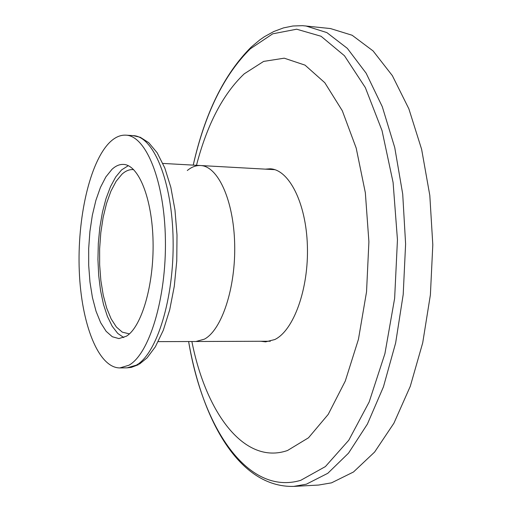 <?xml version="1.0" encoding="UTF-8"?>
<svg xmlns="http://www.w3.org/2000/svg" width="512" height="512" viewBox="0 0 512 512"><rect width="100%" height="100%" fill="white"/><g stroke="black" fill="none" stroke-linecap="round" stroke-linejoin="round"><path stroke-width="0.77" d="M162.88 163.43L200.544 165.53C217.869 166.016 233.651 200.096 234.669 243.872C235.846 287.603 221.773 330.003 204.41 339.149L195.949 341.498L204.41 339.149C221.773 330.003 235.846 287.603 234.669 243.872C233.651 200.096 217.869 166.016 200.544 165.53C196 165.318 191.584 166.982 187.302 170.515M128.282 165.69L121.594 169.894L115.744 176.947L110.49 186.656L105.997 198.63L102.406 212.403L99.821 227.482L98.317 243.366L97.933 259.526L98.688 275.43L100.55 290.56L103.488 304.397L107.411 316.448L112.211 326.259L117.734 333.408L123.795 337.568M133.702 169.664L132.915 169.6C129.171 169.434 125.523 170.97 121.978 174.195L116.141 181.274L110.938 191.149L106.554 203.36L103.142 217.408L100.806 232.73L99.629 248.755L99.648 264.896L100.858 280.55L103.232 295.136L106.694 308.096L111.136 318.893L116.41 327.053L122.31 332.16L129.414 333.875M128.877 365.254C149.21 354.214 166.432 298.291 165.402 239.629C164.557 180.915 146.003 135.699 125.882 135.155C120.269 134.874 114.842 137.318 109.6 142.483C89.626 162.451 77.114 218.618 79.283 271.13C81.325 323.654 98.253 367.885 119.808 367.93L128.877 365.254M111.93 169.382L105.85 176.934L100.435 187.437L95.878 200.403L92.333 215.29L89.907 231.514L88.685 248.474L88.704 265.542L89.965 282.099L92.435 297.536L96.038 311.251L100.659 322.688L106.144 331.328L112.301 336.736L118.893 338.586L126.362 336.224C141.574 327.085 153.978 285.03 153.069 241.747C152.294 198.426 138.586 164.774 123.437 164.416C119.494 164.243 115.661 165.901 111.93 169.382M305.722 25.92L326.867 32.595L347.334 48.358L366.15 73.229L382.285 106.682L394.746 147.565L402.714 194.086L405.606 243.942L403.206 294.47L395.648 342.944L383.443 386.835L367.405 424.07L348.506 453.171L327.814 473.286L306.355 484.192L293.709 486.4L318.573 485.056L331.52 482.848L353.472 472L374.624 452.038L393.92 423.194L410.285 386.298L422.714 342.822L430.394 294.829L432.806 244.8L429.811 195.43L421.632 149.338L408.864 108.819L392.346 75.635L373.088 50.938L352.134 35.251L330.49 28.563L302.502 25.67L292.915 25.997L283.533 27.885L273.76 31.539L264.403 36.717L259.891 39.84L251.206 47.078C224.173 74.074 204.845 113.421 193.229 165.12M191.878 341.51C205.984 413.05 244.416 465.472 287.52 450.502L308.499 437.792L328.211 414.394L345.293 381.03L358.438 339.328L366.541 291.834L368.902 241.779L365.344 192.73L356.198 148.09L342.304 110.746L324.813 82.726L305.018 65.126L284.237 58.182L263.635 61.408L244.218 73.843C223.034 93.958 207.123 124.448 196.48 165.299M260.858 341.267L265.594 341.856L274.765 339.558C293.619 330.566 308.781 288.941 307.392 245.978C306.176 202.97 288.954 169.395 270.106 168.8L265.35 169.146M138.432 364.698L131.296 367.386L127.11 367.846L136.269 365.171C156.8 354.15 174.176 298.374 173.114 239.866C172.243 181.299 153.498 136.179 133.171 135.629L125.882 135.155M293.709 486.4C239.635 487.802 202.4 421.274 188.627 341.523C202.861 427.853 247.738 496.096 300.717 480.333L325.395 466.579L348.762 440.256L369.152 402.01L384.909 353.69L394.643 298.304L397.453 239.782L393.094 182.49L382.029 130.605L365.331 87.578L344.461 55.744L321.05 36.256L296.672 29.203L272.723 33.818L250.317 48.813C223.974 74.861 204.954 113.626 193.248 165.12M127.11 367.846L119.808 367.93M133.171 135.629L140.301 137.293L148.698 142.65L157.114 152.704L164.8 167.968L170.835 187.322L174.982 210.022L177.005 234.982L176.768 260.87L174.291 286.259L169.715 309.786L163.309 330.246L155.373 346.771L147.091 357.862L139.366 364.16M270.342 341.235L158.227 341.632M200.544 165.53L274.822 169.67"/></g></svg>
